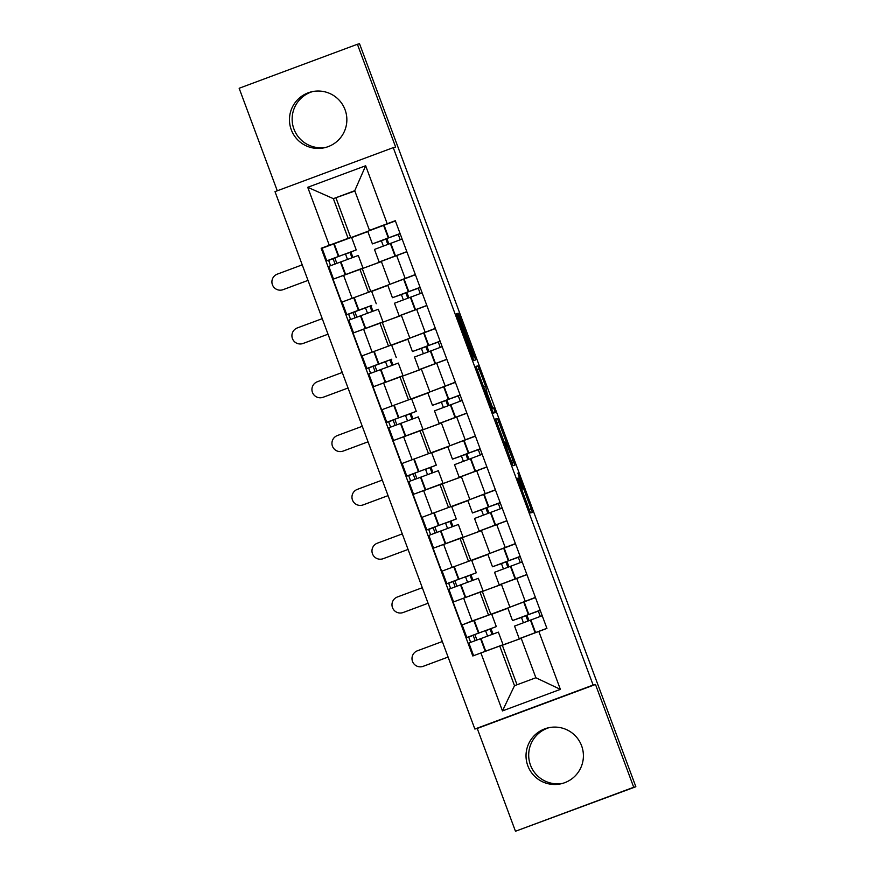 <?xml version="1.0" encoding="UTF-8"?>
<svg xmlns="http://www.w3.org/2000/svg" width="875" height="875" viewBox="0 0 875 875"><rect width="100%" height="100%" fill="white"/><g stroke="black" fill="none" stroke-linecap="round" stroke-linejoin="round"><path stroke-width="1.31" d="M517.53 478.275L530.534 512.936L532.427 512.477L517.891 473.102L523.173 488.698L518.645 477.991M326.287 147.262A28.7 28.689 76.3 0 1 293.945 129.084A28.7 28.689 76.3 0 1 312.714 91.547M291.266 129.73A28.7 28.689 -103.7 0 0 324.964 147.623A28.7 28.689 -103.7 0 0 345.056 109.725A28.7 28.689 -103.7 0 0 311.369 91.842A28.7 28.689 -103.7 0 0 291.266 129.73M562.833 783.322A28.7 28.689 76.3 0 1 530.491 765.144A28.7 28.689 76.3 0 1 549.259 727.606M527.822 765.789A28.7 28.689 -103.7 0 0 561.509 783.683A28.7 28.689 -103.7 0 0 581.602 745.784A28.7 28.689 -103.7 0 0 547.914 727.902A28.7 28.689 -103.7 0 0 527.822 765.789M458.325 316.925L456.969 313.556L456.433 313.688L457.592 317.1L472.445 357.055L473.812 360.412L475.705 359.953L458.325 313.228L457.68 313.381L458.839 316.794L473.616 355.294L472.369 355.589L458.325 316.925L457.625 317.188M473.616 355.294L472.019 355.884L473.616 355.294M517.672 478.231L522.036 488.983L518.503 478.023M523.173 488.698L521.62 489.278L523.173 488.698M393.258 147.634L395.631 147.055L357.405 44.264L359.538 43.75L635.852 786.734L515.462 831.25L633.719 787.259L595.492 684.469L593.119 685.048L393.258 147.634L275.002 191.636L474.863 729.039L477.236 728.459L515.462 831.25M633.719 787.259L635.852 786.734M495.6 418.983L512.969 465.708L514.861 465.248L497.481 418.523L495.6 418.983M492.023 409.697L476.011 366.341L477.903 365.881L485.625 386.334L487.167 393.345L492.756 408.045L493.544 407.848L495.316 412.595L493.391 413.066L492.023 409.697M357.405 44.264L239.148 88.266L277.277 190.783M511.448 606.583L535.402 597.406M492.045 634.408L490.077 629.092L489.289 629.289L496.311 626.598L466.823 637.503L462.153 624.914L507.828 608.027M501.463 584.478L463.641 598.183L472.106 620.944L490.262 614.491M472.106 620.944L463.466 624.4M507.85 608.092L491.673 614.119M526.936 574.634L501.364 584.205L509.83 606.977M463.641 598.183L453.13 602.098L461.595 624.859M491.433 552.77L515.386 543.594M472.041 580.595L470.061 575.28L469.273 575.477L476.295 572.797L446.819 583.691L442.137 571.102L445.823 569.702L487.812 554.214L492.483 566.77L501.441 563.609L503.409 568.903M443.45 570.587L470.258 560.678M487.845 554.291L471.658 560.306M506.92 520.822L481.348 530.403L489.814 553.164M481.447 530.666L433.114 548.286L441.58 571.047M471.417 498.969L495.381 489.781M452.025 526.783L450.056 521.478L449.269 521.664L456.28 518.984L426.803 529.878L422.122 517.289L433.77 512.925L467.808 500.412L472.467 512.958L481.425 509.808L483.394 515.102M423.445 516.786L450.242 506.866M467.83 500.478L451.653 506.494M486.916 467.02L461.333 476.591L469.798 499.352M461.442 476.864L413.098 494.473L421.564 517.234M451.413 445.156L475.366 435.969M432.009 472.97L430.041 467.666L429.253 467.852L436.264 465.172L406.798 476.077L402.117 463.477L405.803 462.077L447.792 446.6L452.463 459.145L461.409 455.995L463.378 461.289M403.43 462.973L430.227 453.053M447.814 446.666L431.637 452.681M466.9 413.208L441.328 422.778L449.794 445.55M441.427 423.052L393.094 440.661L401.559 463.433M431.397 391.344L455.35 382.167M412.005 419.169L410.025 413.853L409.238 414.05L416.27 411.359L386.783 422.264L382.102 409.675L385.788 408.275L427.777 392.788L432.447 405.333L441.405 402.183L443.373 407.477M383.414 409.161L410.222 399.252M427.809 392.853L411.622 398.88M446.884 359.395L421.312 368.977L429.778 391.738M421.411 369.239L373.078 386.859L381.544 409.62M411.381 337.531L435.345 328.355M391.584 345.002L407.772 338.975L412.431 351.531L421.389 348.37L423.358 353.664M363.409 355.348L390.206 345.439M407.794 339.052L391.617 345.067M426.88 305.583L401.297 315.164L409.773 337.925M401.406 315.427L353.062 333.047L361.539 355.808M391.377 283.73L415.33 274.542M371.58 291.189L387.756 285.173M343.394 301.547L370.191 291.627M387.778 285.239L371.602 291.255M406.864 251.781L381.292 261.352L389.758 284.113M381.391 261.625L333.058 279.234L341.523 301.995M362.305 268.723L370.748 291.43M382.32 322.536L390.764 345.242M402.325 376.337L410.769 399.055M422.341 430.15L430.784 452.856M442.345 483.963L450.8 506.669M462.361 537.775L470.805 560.481M482.377 591.577L490.82 614.294M521.237 638.378L499.745 646.034L514.5 685.705L535.872 677.753L521.128 638.083L546.93 628.403L395.303 220.697L369.491 230.366L354.747 190.706L333.364 198.658L348.119 238.317L350.186 237.814M502.381 645.389L517.027 684.764M538.825 631.422L560.383 689.369L502.458 710.916L480.911 652.969L499.745 646.034M348.119 238.317L321.18 248.27L472.806 655.987L480.911 652.969M329.284 245.252L307.727 187.305L365.652 165.758L387.198 223.705M593.119 685.048L474.863 729.039M595.492 684.469L477.236 728.459M354.856 191.002L333.364 198.658L307.727 187.305M371.361 229.917L369.491 230.366M336.011 198.012L350.733 237.617M351.564 237.377L367.752 231.361M323.389 247.734L321.18 248.27M476.908 639.997L474.863 634.495M367.773 231.427L351.586 237.442M456.892 586.195L454.847 580.683M436.887 532.383L434.842 526.881M416.872 478.57L414.827 473.069M396.856 424.758L394.811 419.256M376.852 370.956L374.806 365.444M356.836 317.144L354.791 311.642M336.831 263.331L334.775 257.83M560.383 689.369L535.872 677.753M502.458 710.916L514.5 685.705M354.747 190.706L365.652 165.758M510.366 458.587L511.328 460.939L512.98 460.534L512.17 458.15L505.98 442.488L504.853 442.761L510.234 458.642M491.236 404.72L485.658 390.02L484.805 390.283L488.316 399.273L491.958 408.242L491.389 404.688M475.147 640.653L473.178 635.381L471.308 635.83L477.433 633.544L491.827 628.272L484.75 630.962L485.592 630.766L487.561 636.059M496.311 626.598L491.63 614.009M478.756 653.767L491.444 648.966M468.88 643.016L473.561 655.616L468.88 643.016L498.367 632.122L503.048 644.711L474.272 655.441M496.103 647.38L503.048 644.711M442.312 641.528L417.375 650.803A8.28 8.28 -103.7 0 0 412.355 660.986A8.28 8.28 -103.7 0 0 423.15 666.323L423.292 666.291A8.28 8.28 76.3 0 1 422.363 666.575L422.22 666.608M462.142 624.914L466.823 637.503L468.694 637.044L470.662 642.337M546.897 628.316L519.225 638.684L514.544 626.095L542.216 615.727M519.225 638.684L527.22 635.786M540.159 610.203L512.498 620.572L521.445 617.422L523.414 622.716M535.478 597.614L507.817 607.983L512.498 620.572M530.294 634.627L543.911 629.53M490.984 628.644L492.997 634.058M501.463 645.619L521.194 638.28L501.32 645.652M507.916 608.256L491.728 614.272M525.044 615.847L538.344 611.133L540.312 616.427M526.925 615.136L528.97 620.638M527.898 621.042L525.93 615.759L525.087 615.956M473.178 635.381L468.694 637.044M490.077 629.092L485.592 630.766M540.247 610.433L538.344 611.133M525.93 615.759L521.445 617.422M423.292 666.291L448.088 657.059L423.15 666.323M455.131 586.852L453.173 581.569L451.303 582.028L457.417 579.731L471.822 574.459L464.734 577.161L465.577 576.953L467.545 582.247M459.069 599.878L471.548 595.252M448.864 589.214L453.556 601.803L448.864 589.214L478.352 578.309L483.044 590.898L454.595 601.552M476.153 593.556L483.044 590.898M422.297 587.716L397.37 596.991A8.28 8.28 -103.7 0 0 392.339 607.173A8.28 8.28 -103.7 0 0 403.134 612.511L403.277 612.478A8.28 8.28 76.3 0 1 402.347 612.763L402.216 612.795M442.137 571.102L446.819 583.691L448.689 583.231L450.658 588.525M526.881 574.503L499.22 584.872L494.539 572.283L522.2 561.914M499.22 584.872L507.434 581.897M520.155 556.402L492.483 566.77M515.473 543.812L487.802 554.181M511.766 580.147L524.234 575.641M470.969 574.842L472.981 580.245M501.419 584.358L481.316 591.839M487.9 554.444L471.723 560.459M505.028 562.034L518.328 557.331L520.297 562.614M506.909 561.323L508.955 566.825M507.883 567.23L505.914 561.947L505.072 562.155M481.458 591.806L501.419 584.38M453.173 581.569L448.689 583.231M470.061 575.28L465.577 576.953M520.231 556.62L518.328 557.331M505.914 561.947L501.441 563.609M403.277 612.478L428.083 603.258L403.134 612.511M435.116 533.039L433.158 527.756L431.287 528.216L436.942 526.094L451.806 520.647L444.719 523.348L445.572 523.141L447.541 528.434M439.064 546.066L451.533 541.439M428.859 535.402L433.541 547.991L428.859 535.402L458.347 524.497L463.017 537.097L434.58 547.739M456.138 539.744L463.028 537.086M402.292 533.903L377.355 543.178A8.28 8.28 -103.7 0 0 372.323 553.372A8.28 8.28 -103.7 0 0 383.13 558.698L383.261 558.666A8.28 8.28 76.3 0 1 382.342 558.95L382.2 558.983M422.122 517.289L426.803 529.878L428.673 529.43L430.642 534.712M506.877 520.702L479.205 531.07L474.523 518.47L502.195 508.102M479.205 531.07L487.43 528.095M500.139 502.589L472.467 512.958M495.458 490L467.786 500.369M491.75 526.334L504.219 521.828M450.953 521.03L452.966 526.433M461.442 537.994L481.414 530.567L461.3 538.027M467.884 500.631L451.708 506.658M485.023 508.222L498.323 503.519L500.281 508.802M486.905 507.522L488.95 513.023M487.878 513.417L485.909 508.134L485.067 508.342M433.158 527.756L428.673 529.43M450.056 521.478L445.572 523.141M500.227 502.808L498.323 503.519M485.909 508.134L481.425 509.808M383.261 558.666L408.067 549.445L383.13 558.698M415.111 479.227L413.142 473.955L411.272 474.403L417.397 472.117L431.802 466.834L424.714 469.536L425.556 469.328L427.525 474.622M419.048 492.264L431.528 487.627M408.844 481.589L413.536 494.178L408.844 481.589L438.331 470.695L443.013 483.284L414.564 493.927M436.122 485.931L443.013 483.284M382.277 480.091L357.339 489.377A8.28 8.28 -103.7 0 0 352.319 499.559A8.28 8.28 -103.7 0 0 363.114 504.897L363.256 504.864A8.28 8.28 76.3 0 1 362.327 505.148L362.184 505.181M402.106 463.488L406.798 476.077L408.669 475.617L410.627 480.911M486.861 466.889L459.189 477.258L454.508 464.669L482.18 454.3M459.189 477.258L467.414 474.283M480.123 448.777L452.463 459.145M475.442 436.188L447.781 446.556M471.745 472.522L484.214 468.016M430.948 467.217L432.961 472.631M441.427 484.181L461.398 476.755L441.295 484.225M447.88 446.819L431.692 452.845M465.008 454.409L478.308 449.706L480.277 455M466.889 453.709L468.934 459.211M467.863 459.616L465.894 454.322L465.052 454.53M413.142 473.955L408.669 475.617M430.041 467.666L425.556 469.328M480.211 448.995L478.308 449.706M465.894 454.322L461.409 455.995M363.256 504.864L388.052 495.633L363.114 504.897M395.095 425.414L393.137 420.142L391.267 420.591L397.381 418.305L411.786 413.033L404.698 415.723L405.541 415.527L407.509 420.82M416.27 411.359L411.589 398.77M399.033 438.452L411.512 433.814M393.52 440.366L388.839 427.777L418.305 416.883L423.008 429.472L394.559 440.114M416.117 432.119L423.008 429.472M362.261 426.289L337.334 435.564A8.28 8.28 -103.7 0 0 332.303 445.747A8.28 8.28 -103.7 0 0 343.098 451.084L343.241 451.052A8.28 8.28 76.3 0 1 342.311 451.336L342.18 451.369M382.102 409.675L386.783 422.264L388.653 421.805L390.622 427.098M466.856 413.077L439.184 423.445L434.503 410.856L462.164 400.488M439.184 423.445L447.398 420.47M460.119 394.964L432.447 405.333M455.438 382.375L427.766 392.744M451.73 418.709L464.198 414.214M410.933 413.405L412.945 418.819M421.422 430.38L441.383 422.942L421.28 430.412M427.864 393.017L411.688 399.033M444.992 400.608L458.292 395.894L460.261 401.188M446.873 399.897L448.919 405.398M447.847 405.803L445.889 400.52L445.036 400.717M393.137 420.142L388.653 421.805M410.025 413.853L405.541 415.527M460.195 395.194L458.292 395.894M445.889 400.52L441.405 402.183M343.241 451.052L368.047 441.82L343.098 451.084M375.091 371.613L373.122 366.33L371.252 366.789L377.366 364.492L391.77 359.22L384.694 361.922L385.536 361.714L387.505 367.008M396.255 357.558L391.573 344.958L362.086 355.863L366.778 368.452L385.536 361.714M379.028 384.639L391.508 380.012M368.823 373.975L373.505 386.564L368.823 373.975L398.311 363.07L402.992 375.659L374.544 386.312M396.102 378.317L402.992 375.659M342.256 372.477L317.319 381.752A8.28 8.28 -103.7 0 0 312.287 391.934A8.28 8.28 -103.7 0 0 323.094 397.272L323.225 397.239A8.28 8.28 76.3 0 1 322.306 397.523L322.164 397.556M446.841 359.264L419.169 369.633L414.487 357.044L442.159 346.675M419.169 369.633L427.394 366.658M440.103 341.163L412.431 351.531M435.422 328.573L407.75 338.942M431.714 364.908L444.194 360.402M373.122 366.33L368.638 367.992L370.606 373.286M368.638 367.992L366.778 368.452L362.086 355.863M390.917 359.603L392.93 365.006M391.989 365.356L390.02 360.041M401.406 376.567L421.378 369.141L401.264 376.6M407.848 339.205L391.672 345.22M424.988 346.795L438.288 342.092L440.245 347.375M426.869 346.084L428.914 351.586M427.842 351.991L425.873 346.708L425.031 346.916M440.191 341.381L438.288 342.092M425.873 346.708L421.389 348.37M323.225 397.239L348.031 388.019L323.094 397.272M355.075 317.8L353.106 312.517L351.247 312.977L356.891 310.855L371.766 305.408L364.678 308.109L365.52 307.902L367.489 313.195M376.25 303.745L371.569 291.156L342.081 302.05L346.763 314.639L365.52 307.902M359.012 330.827L371.492 326.2M348.808 320.163L353.5 332.752L348.808 320.163L378.295 309.258L382.966 321.858L354.528 332.5M376.086 324.505L382.977 321.847M322.241 318.664L297.303 327.939A8.28 8.28 -103.7 0 0 292.283 338.133A8.28 8.28 -103.7 0 0 303.078 343.459L303.22 343.427A8.28 8.28 76.3 0 1 302.291 343.711L302.159 343.744M426.825 305.462L399.164 315.831L394.472 303.231L422.144 292.863M399.164 315.831L407.378 312.856M420.098 287.35L392.427 297.719L401.373 294.569L403.353 299.863M415.406 274.761L387.745 285.13L392.427 297.719M411.709 311.095L424.178 306.589M353.106 312.517L348.633 314.191L350.591 319.473M348.633 314.191L346.763 314.639L342.081 302.05M370.913 305.791L372.925 311.194M371.973 311.544L370.005 306.239M381.391 322.755L401.362 315.328L381.259 322.788M387.844 285.392L371.656 291.419M404.972 292.983L418.272 288.28L420.241 293.562M406.853 292.283L408.898 297.784M407.827 298.178L405.858 292.895L405.016 293.103M420.175 287.569L418.272 288.28M405.858 292.895L401.373 294.569M303.22 343.427L328.016 334.206L303.078 343.459M335.059 263.988L333.102 258.716L331.231 259.164L337.345 256.878L351.75 251.595L344.663 254.297L345.516 254.089L347.484 259.383M351.969 257.731L349.989 252.427L349.212 252.613L356.234 249.933L351.542 237.344L322.066 248.238L326.747 260.827M356.234 249.933L326.747 260.837L328.617 260.378L330.586 265.672M339.008 277.025L351.477 272.387M328.803 266.35L333.484 278.939L328.803 266.35L358.291 255.456L362.972 268.045L334.523 278.688M356.081 270.692L362.972 268.045M302.225 264.852L277.298 274.137A8.28 8.28 -103.7 0 0 272.267 284.32A8.28 8.28 -103.7 0 0 283.073 289.658L283.205 289.625A8.28 8.28 76.3 0 1 282.286 289.909L282.144 289.942M406.82 251.65L379.148 262.019L374.467 249.43L402.139 239.061M379.148 262.019L387.363 259.044M400.083 233.538L372.411 243.906L381.369 240.756L383.338 246.05M395.402 220.948L367.73 231.317L372.411 243.906M391.694 257.283L404.162 252.777M350.897 251.978L352.909 257.392M361.386 268.942L381.347 261.516L361.244 268.986M367.828 231.58L351.652 237.606M384.956 239.17L398.256 234.467L400.225 239.761M386.838 238.47L388.883 243.972M387.811 244.377L385.853 239.083L385 239.291M333.102 258.716L328.617 260.378M349.989 252.427L345.516 254.089M400.159 233.756L398.256 234.467M385.853 239.083L381.369 240.756M283.205 289.625L308.011 280.394L283.073 289.658M363.584 329.131L372.05 351.903M383.589 382.944L392.066 405.705M403.605 436.756L412.07 459.517M423.62 490.558L432.086 513.33M443.625 544.37L452.091 567.142M343.569 275.319L352.034 298.091M359.92 269.303L368.386 292.064M379.936 323.116L388.402 345.877M416.675 309.378L425.141 332.15M399.941 376.917L408.406 399.689M436.691 363.191L445.156 385.952M419.956 430.73L428.422 453.502M456.706 417.003L465.172 439.764M439.972 484.542L448.438 507.303M476.711 470.805L485.177 493.577M459.977 538.355L468.442 561.116M496.727 524.617L505.192 547.389M479.992 592.156L488.458 614.928M516.731 578.43L525.197 601.191M396.67 255.566L405.136 278.337M521.587 489.169L522.2 488.939L521.587 489.169M521.62 489.256L523.009 488.742M529.266 509.819L531.267 509.075M495.644 419.212L497.481 418.523M496.836 422.636L498.848 421.881M511.7 462.591L513.702 461.836M511.186 461.202L512.98 460.534L511.186 461.202M476.055 366.559L477.903 365.881M477.258 369.983L479.27 369.239M483.613 387.078L485.625 386.334M491.564 408.45L492.756 408.045M491.608 408.57L493.544 407.848M463.98 334.283L464.691 334.02M457.691 313.469L458.325 313.228M458.872 316.892L459.692 316.586M472.533 357.284L474.545 356.541M473.791 620.55L478.472 633.139M480.528 638.652L485.209 651.252M480.998 638.487L485.68 651.077M530.414 620.102L535.095 632.691M530.863 619.927L535.544 632.516M524.136 601.825L528.817 614.414M474.261 620.375L478.942 632.964M523.677 601.989L528.358 614.578M453.786 566.737L458.467 579.327M460.513 584.85L465.194 597.439M460.983 584.675L465.664 597.264M510.398 566.289L515.08 578.878M510.858 566.125L515.539 578.714M504.12 548.013L508.802 560.602M454.245 566.562L458.927 579.152M503.661 548.177L508.342 560.777M433.77 512.925L438.452 525.514M440.508 531.038L445.189 543.627M440.967 530.863L445.648 543.452M490.383 512.477L495.075 525.066M490.842 512.312L495.523 524.902M484.105 494.2L488.786 506.789M434.241 512.75L438.922 525.35M483.656 494.375L488.338 506.964M413.755 459.123L418.436 471.712M420.492 477.225L425.173 489.814M420.962 477.05L425.644 489.639M470.378 458.675L475.059 471.264M470.827 458.5L475.508 471.089M464.1 440.387L468.781 452.977M414.225 458.948L418.906 471.538M463.641 440.562L468.322 453.152M393.75 405.311L398.431 417.9M400.477 423.413L405.158 436.012M400.947 423.248L405.628 435.838M450.363 404.863L455.044 417.452M450.822 404.688L455.503 417.277M444.084 386.586L448.766 399.175M394.209 405.136L398.891 417.725M443.625 386.75L448.306 399.339M373.734 351.498L378.416 364.087M380.472 369.611L385.153 382.2M380.931 369.436L385.613 382.025M430.358 351.05L435.039 363.639M430.806 350.886L435.488 363.475M424.069 332.773L428.75 345.363M374.205 351.323L378.886 363.913M423.62 332.938L428.302 345.527M353.719 297.686L358.4 310.275M360.456 315.798L365.137 328.387M360.927 315.623L365.608 328.212M410.342 297.238L415.023 309.827M410.791 297.073L415.483 309.663M404.064 278.961L408.745 291.55M354.189 297.511L358.87 310.111M403.605 279.136L408.286 291.725M333.714 243.884L338.395 256.473M340.441 261.986L345.133 274.575M340.911 261.811L345.592 274.4M390.327 243.436L395.008 256.025M390.786 243.261L395.467 255.85M384.048 225.148L388.73 237.738M334.173 243.709L338.855 256.298M383.589 225.323L388.281 237.913M471.625 560.197L476.306 572.797M451.609 506.395L456.291 518.984M431.594 452.583L436.286 465.172M388.839 427.777L393.52 440.377M322.066 248.238L326.747 260.837"/></g></svg>
